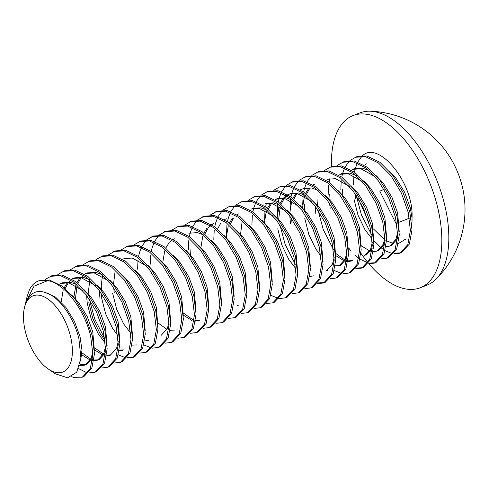 <?xml version="1.0" encoding="UTF-8"?>
<svg xmlns="http://www.w3.org/2000/svg" width="489" height="489" viewBox="0 0 489 489"><rect width="100%" height="100%" fill="white"/><g stroke="black" fill="none" stroke-linecap="round" stroke-linejoin="round"><path stroke-width="0.73" d="M331.463 166.535A92.409 47.036 68.7 0 1 353.015 115.6A92.409 47.036 68.7 0 1 369.751 114.872A92.409 47.036 68.7 0 1 435.546 199.549A92.409 47.036 68.7 0 1 420.234 287.758A92.409 47.036 68.7 0 1 403.498 288.486A92.409 47.036 68.7 0 1 369.012 263.895M353.015 115.6L360.002 112.873A92.409 47.036 68.7 0 1 370.191 111.205A92.409 47.036 68.7 0 1 376.738 112.146A92.409 47.036 68.7 0 1 446.194 211.859A92.409 47.036 68.7 0 1 435.846 279.347A92.409 47.036 68.7 0 1 427.221 285.026L420.234 287.758M370.197 111.205A98.307 98.307 0 0 1 449.33 156.18A52.806 26.877 68.7 0 1 463.242 190.869A52.806 26.877 68.7 0 1 463.572 192.648A98.307 98.307 0 0 1 435.846 279.347M355.552 198.424L355.032 193.565M389.14 170.899L396.127 178.467L404.684 192.397L410.289 207.825L412.007 217.862C414.091 183.778 379.751 141.382 363.315 154.976A52.806 26.877 -111.3 0 0 362.673 155.563M44.157 292L55.569 297.135L65.899 307.41L74.45 321.346L80.062 336.768L81.969 350.173L80.618 361.114M48.454 369.152L55.44 373.847L67.58 377.795L76.755 372.196L80.911 358.162L78.9 338.675C74.738 321.194 63.503 302.874 51.687 295.448C38.698 287.905 29.817 291.151 25.061 305.179A42.512 21.644 -111.3 0 0 24.811 306.157L24.45 307.673A40.923 20.831 -111.3 0 0 24.639 328.217A40.923 20.831 -111.3 0 0 48.454 369.152A40.923 20.831 -111.3 0 0 71.217 339.647A40.923 20.831 -111.3 0 0 47.598 298.846A40.923 20.831 -111.3 0 0 24.45 307.673M71.614 294.885L78.595 302.453L87.152 316.383L92.763 331.811L94.426 350.931M60.349 283.443L68.741 282.838L82.727 290.545M61.938 282.819L70.33 282.214L76.834 284.61M84.316 289.922L91.296 297.489L99.854 311.426L105.459 326.854L107.128 345.974M61.198 302.019L63.099 290.497M64.2 287.66L67.341 282.611M71.791 279.054L73.05 278.479L81.443 277.874L95.428 285.588M65.184 288.486L68.307 282.752M68.931 281.994L70.868 280.087M72.048 279.213L73.857 278.198M74.64 277.862L83.032 277.257L89.536 279.653M97.018 284.965L103.998 292.532L112.556 306.469L118.161 321.89L119.829 341.016M73.9 297.061L75.801 285.533M76.895 282.703L80.043 277.654M84.493 274.091L85.752 273.522L94.145 272.917L108.13 280.625M75.453 298.7L76.993 286.23M77.885 283.528L81.009 277.795M81.632 277.031L83.57 275.13M84.75 274.25L86.553 273.235M87.342 272.905L95.734 272.294L102.238 274.696M109.719 280.008L116.7 287.575L125.257 301.505L130.863 316.933L132.525 336.053M105.312 343.058L98.228 333.798L91.26 319.244L87.244 303.198L86.584 295.319M88.154 293.742L89.689 281.273M122.421 275.044L129.402 282.611L137.959 296.548L143.564 311.976L145.227 331.096M99.945 298.235L99.279 290.356M117.721 335.399L112.519 328.217L105.551 313.663L101.529 297.618L101.009 292.758M100.856 288.785L102.39 276.309M135.117 270.087L142.103 277.654L150.661 291.591L156.266 307.013L157.929 326.139M123.858 258.644L132.25 258.039L146.235 265.747M114.23 292.654L113.711 287.795M113.558 283.822L115.092 271.352M147.819 265.13L154.805 272.697L163.363 286.627L168.968 302.055L170.63 321.175M160.52 260.166L167.507 267.734L176.064 281.67L181.67 297.098L183.332 316.218M173.222 255.209L180.209 262.776L188.766 276.707L194.371 292.135L196.034 311.255M185.924 250.246L192.911 257.813L201.462 271.75L207.073 287.177L208.736 306.297M162.806 262.342L164.714 250.82M165.808 247.984L168.949 242.935M169.591 242.232L172.073 240.154M173.399 239.378L174.659 238.803M198.626 245.289L205.606 252.856L214.164 266.792L219.775 282.214L221.438 301.34M188.95 233.229L197.342 232.617L203.846 235.02M211.327 240.331L218.308 247.899L226.865 261.829L232.471 277.257L234.139 296.377M224.029 235.368L231.01 242.935L239.567 256.872L245.172 272.3L246.841 291.42M200.912 247.465L202.813 235.942M203.907 233.106L207.055 228.057M211.505 224.494L212.764 223.925M204.897 233.931L208.021 228.198M208.644 227.44L210.582 225.533M211.761 224.659L213.565 223.644M236.731 230.411L243.711 237.978L252.269 251.914L257.874 267.336L259.537 286.462M217.599 228.968L220.722 223.241M224.463 219.695L226.266 218.681M249.433 225.453L256.413 233.021L264.971 246.951L270.576 262.379L272.239 281.499M226.315 237.55L228.216 226.022M229.31 223.186L232.458 218.137M236.902 214.579L238.167 214.005M230.301 224.011L233.424 218.283M237.165 214.738L238.968 213.724M262.128 220.49L269.115 228.057L277.673 241.994L283.278 257.422L284.94 276.542M250.869 209.047L259.262 208.442L273.247 216.15M240.57 234.225L242.104 221.755M252.452 208.43L260.851 207.825L267.355 210.221M274.83 215.533L281.817 223.1L290.374 237.037L295.979 252.458L297.642 271.584M263.571 204.09L271.963 203.485L285.943 211.193M265.154 203.467L273.547 202.862L280.05 205.258M287.532 210.57L294.519 218.143L303.076 232.073L308.681 247.501L310.344 266.621M264.421 222.666L266.322 211.144M267.416 208.308L270.558 203.259M275.007 199.701L276.273 199.127L284.665 198.522L298.645 206.236M268.4 209.133L271.529 203.4M275.27 199.86L277.074 198.846M276.267 199.127L277.856 198.51L286.248 197.904L292.752 200.301M300.234 205.612L307.22 213.18L315.778 227.116L321.383 242.538L323.046 261.664M277.122 217.709L279.023 206.181M280.118 203.351L283.259 198.302M283.901 197.599L286.383 195.521M287.709 194.738L288.968 194.17L297.367 193.565L311.346 201.272M278.675 219.347L280.209 206.878M281.102 204.176L284.231 198.442M284.849 197.684L286.786 195.777M287.966 194.897L289.775 193.882M290.558 193.552L298.95 192.941L305.454 195.343M312.936 200.655L319.922 208.222L328.474 222.153L334.085 237.581L335.747 256.701M290.46 223.846L289.8 215.967M289.818 212.752L291.725 201.223M292.819 198.387L295.961 193.344M300.411 189.781L301.67 189.212M292.049 223.222L291.523 218.363M293.803 199.212L296.933 193.485M300.668 189.94L302.477 188.925M303.259 188.589L311.652 187.984L318.156 190.38M325.637 195.692L332.618 203.259L341.175 217.195L346.78 232.623L348.449 251.743M302.52 207.788L304.427 196.266M305.521 193.43L308.663 188.381M313.113 184.818L314.372 184.249M306.505 194.255L309.629 188.522M313.37 184.983L315.179 183.968M338.339 190.734L345.32 198.302L353.877 212.238L359.482 227.66L361.151 246.786M315.863 213.925L315.203 206.046M327.074 179.292L335.466 178.687L349.452 186.395M351.041 185.777L358.021 193.344L366.579 207.275L372.184 222.703L373.847 241.823M356.261 175.502L349.757 173.106L341.365 173.711L339.776 174.335L348.168 173.723L362.153 181.437M330.154 208.345L329.629 203.485M363.743 180.814L370.723 188.381L379.281 202.318L384.886 217.746L386.548 236.865M368.963 170.545L362.459 168.149L354.067 168.754L352.477 169.371L360.87 168.766L374.855 176.474M376.444 175.857L383.425 183.424L391.982 197.36L397.588 212.782L399.25 231.908M92.837 351.554L91.162 358.315L84.927 365.124L79.707 365.607M92.733 357.74L86.516 364.507L84.927 365.124M85.703 364.776L79.945 364.696M105.538 346.597L103.864 353.351L97.629 360.167L93.894 360.784M92.421 360.65L91.321 360.424M90.288 360.13L81.828 354.855M105.435 352.777L99.218 359.549L97.629 360.167M98.405 359.818L94.004 360.026M92.543 359.708L91.877 359.507M90.807 359.115L81.956 352.826M118.24 341.634L116.565 348.394L110.331 355.21L106.59 355.827M105.123 355.686L104.023 355.466M102.99 355.167L94.53 349.892M111.107 354.861L106.706 355.069M105.245 354.751L104.573 354.549M103.509 354.158L94.658 347.868M123.032 350.246L119.292 350.87M123.809 349.898L119.408 350.106M105.019 340.356L99.817 333.174L92.849 318.62L88.833 302.575M136.51 344.941L132.109 345.148M148.43 340.326L144.695 340.949M130.716 333.143L123.631 323.877L116.663 309.323L112.647 293.278M169.041 321.799L167.372 328.553L161.132 335.368M174.616 330.063L170.215 330.271M168.748 329.953L168.082 329.751M167.012 329.36L158.161 323.07M199.237 320.491L195.502 321.108M194.029 320.973L192.929 320.747M191.896 320.454L183.442 315.179M200.019 320.142L195.618 320.35M194.151 320.032L193.485 319.83M192.415 319.439L183.564 313.149M313.547 275.857L309.812 276.474M295.833 268.669L288.748 259.402L281.78 244.848L277.758 228.803M334.158 257.324L332.483 264.084L326.249 270.894L327.838 270.276M346.86 252.361L345.185 259.121L338.95 265.937M346.756 258.547L340.54 265.313M339.727 265.588L335.332 265.796M320.937 256.047L315.735 248.864L308.767 234.31L304.751 218.265M351.652 260.973L347.917 261.597M346.444 261.456L345.344 261.23M344.311 260.937L335.851 255.661M352.428 260.631L348.027 260.839M346.567 260.515L345.9 260.319M344.831 259.928L335.98 253.638M372.263 242.446L370.589 249.201L364.354 256.016M372.16 248.632L365.937 255.399M384.965 237.483L383.29 244.243L377.056 251.059L373.315 251.676M371.842 251.535L370.741 251.315M369.715 251.016L361.255 245.741M384.861 243.669L378.639 250.435L377.056 251.059M397.667 232.526L395.992 239.286L389.757 246.095L386.017 246.719M372.037 238.913L364.953 229.647L357.985 215.093L353.969 199.047M397.563 238.711L391.341 245.478L389.757 246.095M353.529 184.842L353.926 175.74M354.091 174.469L354.195 173.778M354.476 172.152L355.295 168.613M355.375 168.314L357.312 163.033M357.826 161.993L361.964 156.199M362.636 155.563L363.315 154.976M342.807 195.252L342.416 189.182M349.935 160.52L356.67 156.688L366.927 156.003L379.953 162.287L392.588 175.123L403.022 192.507L409.794 211.743L411.989 229.854L409.397 244.035L401.432 252.581L399.849 253.204L393.718 253.913M340.827 189.799L341.224 180.698M341.774 177.11L342.593 173.571M342.673 173.277L344.617 167.996M345.124 166.957L349.268 161.156M355.087 157.305L365.344 156.621L378.37 162.91L390.998 175.747L401.432 193.124L408.205 212.36L410.399 230.472L407.814 244.653L399.849 253.204M330.106 200.215L329.714 194.139M337.233 165.484L343.969 161.645L354.225 160.96L367.257 167.25L379.886 180.086L390.32 197.464L397.092 216.7L399.287 234.812L396.695 248.993L388.737 257.544L387.147 258.161L381.017 258.87M328.131 194.763L328.522 185.661M329.073 182.073L329.892 178.528M342.386 162.269L352.642 161.578L365.668 167.868L378.297 180.704L388.737 198.088L395.503 217.318L397.704 235.429L395.112 249.616L387.147 258.161M317.404 205.172L317.013 199.102M324.531 170.441L331.267 166.608L341.53 165.918L354.556 172.207L367.184 185.044L377.618 202.428L384.391 221.658L386.585 239.769L383.993 253.956L376.035 262.501L374.446 263.119L368.315 263.828M329.684 167.226L339.941 166.541L352.966 172.831L365.595 185.667L376.035 203.045L382.801 222.281L385.002 240.392L382.41 254.573L374.446 263.119M304.702 210.136L304.311 204.06M311.829 175.404L318.571 171.566L328.828 170.881L341.854 177.171L354.482 190.001L364.916 207.385L371.689 226.621L373.889 244.732L371.298 258.913L363.333 267.459L361.744 268.082L355.613 268.791M302.728 204.677L303.125 195.582M303.29 194.304L303.394 193.613M303.669 191.988L304.488 188.448M304.574 188.155L306.511 182.874M307.019 181.835L311.163 176.034M316.982 172.189L327.239 171.498L340.265 177.788L352.899 190.624L363.333 208.002L370.1 227.238L372.3 245.35L369.708 259.537L361.744 268.082M299.127 180.362L305.869 176.529L316.126 175.838L329.152 182.128L341.78 194.964L352.221 212.342L358.987 231.578L361.188 249.69L358.596 263.877L350.631 272.422L349.042 273.039L342.911 273.748M290.026 209.64L290.423 200.539M290.588 199.267L290.692 198.571M290.973 196.951L291.786 193.406M291.872 193.112L293.81 187.831M294.317 186.792L298.461 180.997M304.28 177.146L314.537 176.462L327.563 182.745L340.197 195.582L350.631 212.966L357.404 232.202L359.598 250.307L357.007 264.494L349.042 273.039M286.426 185.319L293.168 181.486L303.424 180.796L316.45 187.085L329.079 199.922L339.519 217.305L346.285 236.535L348.486 254.647L345.894 268.834L337.93 277.379L336.34 278.003L330.209 278.712M277.324 214.598L277.721 205.496M277.886 204.225L277.99 203.534M278.272 201.908L279.085 198.369M279.17 198.076L281.108 192.788M281.615 191.749L285.759 185.954M291.578 182.104L301.835 181.419L314.861 187.709L327.496 200.545L337.93 217.923L344.702 237.159L346.897 255.27L344.305 269.451L336.34 278.003M273.724 190.282L280.466 186.443L290.723 185.759L303.748 192.049L316.383 204.885L326.817 222.263L333.584 241.499L335.784 259.61L333.192 273.791L325.228 282.336L323.639 282.96L317.508 283.669M264.622 219.555L265.02 210.459M265.57 206.865L266.389 203.326M278.877 187.067L289.133 186.376L302.159 192.666L314.794 205.502L325.228 222.886L332 242.116L334.195 260.227L331.603 274.415L323.639 282.96M261.028 195.239L267.764 191.407L278.021 190.716L291.047 197.006L303.681 209.842L314.115 227.226L320.888 246.456L323.082 264.567L320.491 278.754L312.526 287.3L310.943 287.917L304.812 288.626M251.921 224.518L252.318 215.417M252.868 211.829L253.687 208.29M253.767 207.99L255.704 202.709M256.212 201.67L260.356 195.875M266.175 192.024L276.432 191.34L289.457 197.623L302.092 210.459L312.526 227.843L319.299 247.079L321.493 265.191L318.901 279.372L310.937 287.917M248.326 200.197L255.062 196.364L265.319 195.679L278.345 201.963L290.979 214.799L301.413 232.183L308.186 251.419L310.381 269.531L307.789 283.712L299.824 292.257L298.241 292.88L292.11 293.589M253.473 196.981L263.73 196.297L276.756 202.587L289.39 215.423L299.824 232.801L306.597 252.037L308.791 270.148L306.2 284.329L298.241 292.88M235.625 205.16L242.361 201.321L252.617 200.637L265.643 206.926L278.278 219.763L288.712 237.141L295.484 256.377L297.679 274.488L295.087 288.669L287.122 297.22L285.539 297.838L279.408 298.547M226.517 234.439L226.914 225.337M227.464 221.749L228.284 218.204M228.363 217.911L230.301 212.629M230.814 211.59L234.952 205.796M240.777 201.945L251.028 201.254L264.06 207.544L276.688 220.38L287.122 237.764L293.895 256.994L296.089 275.105L293.498 289.292L285.539 297.838M222.923 210.117L229.659 206.285L239.916 205.594L252.941 211.884L265.576 224.72L276.01 242.104L282.783 261.334L284.977 279.445L282.385 293.632L274.421 302.178L272.838 302.795L266.707 303.504M213.815 239.396L214.213 230.295M214.763 226.707L215.582 223.167M215.661 222.874L217.605 217.587M218.112 216.548L222.257 210.753M228.076 206.902L238.332 206.217L251.358 212.507L263.987 225.337L274.421 242.721L281.193 261.957L283.388 280.069L280.802 294.25L272.838 302.795M210.221 215.081L216.957 211.242L227.214 210.557L240.246 216.847L252.874 229.677L263.308 247.061L270.081 266.297L272.275 284.409L269.683 298.59L261.725 307.135L260.136 307.758L254.005 308.467M215.374 211.865L225.631 211.175L238.656 217.464L251.285 230.301L261.725 247.678L268.492 266.915L270.692 285.026L268.1 299.213L260.136 307.758M190.392 254.769L190.001 248.693M197.519 220.038L204.261 216.205L214.518 215.515L227.544 221.804L240.172 234.641L250.606 252.018L257.379 271.254L259.573 289.366L256.982 303.547L249.023 312.098L247.434 312.716L241.303 313.425M188.418 249.317L188.815 240.215M189.359 236.627L190.178 233.082M190.264 232.788L192.201 227.507M192.709 226.468L196.853 220.673M202.672 216.823L212.929 216.138L225.955 222.422L238.583 235.258L249.023 252.642L255.79 271.878L257.99 289.983L255.399 304.17L247.434 312.716M184.818 224.995L191.56 221.162L201.816 220.472L214.842 226.762L227.471 239.598L237.905 256.982L244.677 276.212L246.878 294.323L244.286 308.51L236.321 317.055L234.732 317.673L228.601 318.388M189.97 221.78L200.227 221.095L213.253 227.385L225.887 240.221L236.321 257.599L243.088 276.835L245.289 294.946L242.697 309.127L234.732 317.679M172.116 229.958L178.858 226.12L189.115 225.435L202.14 231.725L214.769 244.561L225.209 261.939L231.975 281.175L234.176 299.286L231.584 313.467L223.62 322.013L222.03 322.636L215.9 323.345M177.269 226.743L187.525 226.052L200.551 232.342L213.186 245.178L223.62 262.562L230.392 281.792L232.587 299.904L229.995 314.091L222.03 322.636M159.414 234.916L166.156 231.083L176.413 230.392L189.439 236.682L202.067 249.518L212.507 266.902L219.274 286.132L221.474 304.244L218.883 318.431L210.918 326.976L209.329 327.593L203.198 328.302M150.312 264.194L150.71 255.093M151.26 251.505L152.073 247.966M152.158 247.666L154.096 242.385M154.603 241.346L158.748 235.551M164.567 231.7L174.824 231.016L187.849 237.299L200.484 250.136L210.918 267.52L217.691 286.756L219.885 304.867L217.293 319.048L209.329 327.593M146.712 239.873L153.454 236.04L163.711 235.356L176.737 241.639L189.371 254.476L199.805 271.86L206.578 291.096L208.772 309.207L206.181 323.388L198.216 331.933L196.627 332.557L190.496 333.266M137.611 269.152L138.008 260.05M138.558 256.462L139.377 252.923M139.457 252.63L141.394 247.342M141.902 246.303L146.046 240.509M151.865 236.658L162.122 235.973L175.148 242.263L187.782 255.099L198.216 272.477L204.989 291.713L207.183 309.824L204.591 324.005L196.627 332.557M134.017 244.836L140.753 240.998L151.009 240.313L164.035 246.603L176.67 259.439L187.104 276.817L193.876 296.053L196.071 314.164L193.479 328.345L185.514 336.897L183.931 337.514L177.8 338.223M139.163 241.621L149.42 240.93L162.446 247.22L175.08 260.056L185.514 277.44L192.287 296.67L194.481 314.782L191.89 328.969L183.925 337.514M121.315 249.793L128.051 245.961L138.308 245.27L151.333 251.56L163.968 264.396L174.402 281.78L181.174 301.01L183.369 319.121L180.777 333.309L172.813 341.854L171.229 342.471L165.099 343.18M126.462 246.578L136.718 245.894L149.744 252.183L162.379 265.014L172.813 282.397L179.585 301.634L181.78 319.745L179.188 333.926L171.229 342.471M101.486 289.488L101.095 283.412M108.613 254.757L115.349 250.918L125.606 250.234L138.631 256.523L151.266 269.353L161.7 286.737L168.473 305.973L170.667 324.085L168.075 338.266L160.111 346.811L158.528 347.434L152.397 348.144M113.766 251.542L124.017 250.851L137.048 257.141L149.677 269.977L160.111 287.355L166.883 306.591L169.078 324.702L166.486 338.889L158.528 347.434M95.911 259.714L102.647 255.881L112.904 255.191L125.93 261.481L138.564 274.317L148.998 291.695L155.771 310.931L157.965 329.042L155.374 343.223L147.415 351.774L145.826 352.392L139.695 353.101M101.064 256.499L111.321 255.814L124.347 262.098L136.975 274.934L147.409 292.318L154.182 311.548L156.382 329.659L153.79 343.846L145.826 352.392M83.209 264.671L89.945 260.839L100.202 260.148L113.234 266.438L125.862 279.274L136.297 296.658L143.069 315.888L145.264 333.999L142.672 348.186L134.713 356.732L133.124 357.349M88.362 261.456L98.619 260.771L111.645 267.061L124.273 279.897L134.713 297.275L141.48 316.511L143.68 334.623L141.089 348.804L133.124 357.355L126.993 358.064M70.508 269.635L77.25 265.796L87.507 265.111L100.532 271.401L113.161 284.237L123.595 301.615L130.367 320.851L132.562 338.963L129.97 353.144L122.012 361.689L120.422 362.312L114.292 363.021M75.661 266.419L85.917 265.729L98.943 272.018L111.571 284.855L122.012 302.239L128.778 321.469L130.979 339.58L128.387 353.767L120.422 362.312M57.806 274.592L64.548 270.759L74.805 270.069L87.831 276.358L100.459 289.195L110.899 306.579L117.666 325.808L119.866 343.92L117.274 358.107L109.31 366.652L107.721 367.27L101.59 367.979M62.959 271.377L73.216 270.692L86.241 276.976L98.876 289.812L109.31 307.196L116.076 326.432L118.277 344.543L115.685 358.724L107.721 367.27M45.104 279.549L51.846 275.717L62.103 275.032L75.129 281.316L87.757 294.152L98.197 311.536L104.964 330.772L107.164 348.883L104.573 363.064L96.608 371.609L95.019 372.233L88.888 372.942M50.257 276.334L60.514 275.649L73.539 281.939L86.174 294.775L96.608 312.153L103.381 331.389L105.575 349.501L102.983 363.682L95.019 372.233M400.632 252.862L394.33 253.143M371.512 234.537L361.371 214.732L356.163 195.233M392.746 253.767L385.143 250.698M383.92 249.91L381.805 248.363M381.206 247.88L374.739 241.474M375.228 262.782L368.932 263.064M367.93 262.85L360.106 259.207M358.84 258.314L357.392 257.177M356.664 256.566L355.216 255.27M350.925 250.771L348.7 248.033M362.526 267.74L356.23 268.027M333.412 249.421L323.266 229.61L318.058 210.111M341.939 273.602L334.342 270.539M324.421 282.618L318.125 282.905M295.307 264.298L285.16 244.488L279.959 224.989M278.437 298.4L270.833 295.332M151.425 347.997L143.821 344.928M133.907 357.013L127.611 357.294M104.787 338.688L94.646 318.883L89.438 299.384M126.021 357.917L118.417 354.849M87.916 372.795L86.15 372.38L78.662 368.639M25.33 304.262L27.091 296.615L29.389 289.922A52.806 26.877 68.7 0 1 38.246 281.028L49.401 279.989L62.427 286.279L75.061 299.115L85.496 316.493L92.262 335.729L94.463 353.84L91.871 368.021L83.906 376.573L82.317 377.19L73.448 377.337L71.651 376.726M25.838 301.872L34.065 286.169L47.812 280.607C64.774 283.443 84.897 310.374 90.679 336.346L92.873 354.458L90.282 368.645L82.317 377.19M38.246 281.028A52.806 26.877 68.7 0 1 47.812 280.607M358.345 198.681L368.749 222.183M373.443 228.944L384.611 239.744M385.882 240.551L393.364 243.559M398.37 243.62L405.393 239.28M411.799 224.274A42.512 21.644 -111.3 0 0 412.007 217.862M368.021 262.715A92.409 47.036 68.7 0 1 363.131 256.395M362.856 256.016A92.409 47.036 68.7 0 1 361.01 253.406M396.762 223.626L395.974 223.43L379.782 191.113L384.14 189.408M395.974 223.43L396.683 223.155M399.244 222.153L409.385 218.192M365.179 164.414L366.768 163.791M237.342 305.613L238.932 304.989"/></g></svg>
